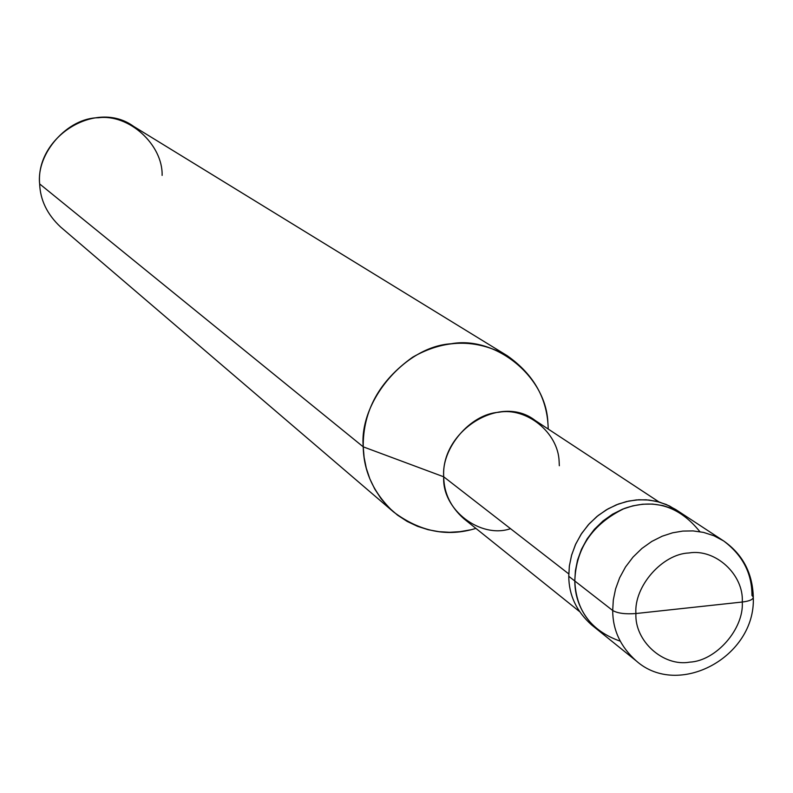 <?xml version="1.0" encoding="UTF-8"?>
<svg xmlns="http://www.w3.org/2000/svg" width="793" height="793" viewBox="0 0 793 793"><rect width="100%" height="100%" fill="white"/><g stroke="black" fill="none" stroke-linecap="round" stroke-linejoin="round"><path stroke-width="1.19" d="M699.882 531.677C679.105 505.875 653.908 498.143 624.289 508.491C592.48 524.014 575.986 548.181 574.796 580.991L612.692 610.491C617.549 613.306 625.29 614.317 635.917 613.534L742.278 602.026C744.062 628.889 716.069 660.926 689.692 662.145C663.345 666.923 634.469 641.051 635.917 613.534C634.469 641.051 663.345 666.923 689.692 662.145C716.069 660.926 744.062 628.889 742.278 602.026C749.563 601.144 753.241 599.488 753.3 597.06L751.962 595.484C752.032 573.339 742.575 555.14 723.593 540.905L713.849 535.721L703.52 532.4L693.052 530.913L682.823 531.082L672.642 532.797L662.165 536.217L651.767 541.45L641.894 548.469L633.012 557.102L625.499 567.005L619.65 577.77L615.596 588.892L613.316 599.934L612.692 610.491C612.751 630.098 620.602 646.9 636.244 660.906C620.602 646.9 612.751 630.098 612.692 610.491L613.316 599.934L615.596 588.892L619.65 577.77L625.499 567.005L633.012 557.102L641.894 548.469L651.767 541.45L662.165 536.217L672.642 532.797L682.823 531.082L693.052 530.913L703.52 532.4L713.849 535.721L723.593 540.905C742.635 554.218 752.537 572.933 753.3 597.06C753.241 599.488 749.563 601.144 742.278 602.026L635.917 613.534C633.865 586.404 662.363 553.901 688.968 552.969C715.564 548.449 743.943 574.796 742.278 602.026C743.943 574.796 715.564 548.449 688.968 552.969C662.363 553.901 633.865 586.404 635.917 613.534C625.29 614.317 617.549 613.306 612.692 610.491L574.796 580.991C576.144 610.798 591.271 630.861 620.185 641.17C591.271 630.861 576.144 610.798 574.796 580.991L575.391 570.762L577.562 560.066L581.477 549.301L587.127 538.893L594.393 529.308L602.997 520.971L612.553 514.191L622.634 509.146L632.794 505.855L642.677 504.219L652.599 504.07L662.77 505.537L672.801 508.779L682.277 513.834L672.801 508.779L662.77 505.537L652.599 504.07L642.677 504.219L632.794 505.855L622.634 509.146L612.553 514.191L602.997 520.971L594.393 529.308L587.127 538.893L581.477 549.301L577.562 560.066L575.391 570.762L574.796 580.991C574.905 599.984 582.568 616.29 597.783 629.91C582.568 616.29 574.905 599.984 574.796 580.991C575.986 548.181 592.48 524.014 624.289 508.491C653.908 498.143 679.105 505.875 699.882 531.677M591.657 624.973C576.511 611.413 568.878 595.186 568.769 576.293L574.796 580.991L568.769 576.293C568.878 595.196 576.511 611.423 591.667 624.973L636.244 660.906C678.53 698.583 755.58 656.862 753.3 597.823M579.336 611.413L463.816 518.691C450.642 506.955 443.941 492.998 443.713 476.801L568.769 573.904L443.713 476.801C441.741 509.859 480.687 538.873 510.276 528.762M470.209 529.893L459.871 531.687L449.591 532.291L438.965 531.687L428.19 529.724L417.505 526.324L407.196 521.447L397.521 515.143L388.758 507.52L381.126 498.757L374.782 489.093L369.825 478.794L366.277 468.148L364.116 457.412L363.224 446.836L443.713 476.801C440.839 431.253 500.195 393.09 535.265 420.528L659.003 501.959M393.526 511.931L60.536 226.937C47.223 214.447 40.265 200.114 39.65 183.926L363.224 446.836C363.68 471.637 373.781 493.335 393.526 511.931C419.963 531.726 447.421 537.208 475.899 528.386M678.907 511.782L669.54 505.993L659.429 502.078L649.041 500.046L638.811 499.759L628.79 501.047L618.451 504.011L608.112 508.809L598.239 515.43L589.288 523.727L581.695 533.372L575.777 543.939L571.674 554.922L569.384 565.835L568.769 576.293L569.344 566.113L571.515 555.477L575.391 544.761L581.021 534.413L588.237 524.887L596.802 516.59L606.308 509.849L616.339 504.834L626.45 501.563L636.273 499.937L646.156 499.798L656.277 501.265L666.269 504.487L675.695 509.512L723.593 540.905M559.333 465.749L559.134 461.645C558.302 432.304 526.155 406.978 498.658 412.281C470.051 414.134 441.275 448.352 443.713 476.801L363.224 446.836C359.041 401.248 405.203 346.452 451.108 343.775C495.238 335.558 546.565 376.447 547.894 423.175M548.211 429.043C547.616 399.008 533.967 374.564 507.233 355.72C476.018 338.601 444.506 339.077 412.697 357.167C379.391 380.848 362.907 410.744 363.224 446.836L39.65 183.926C35.368 137.12 95.824 98.699 133.69 126.434L507.233 355.72M162.119 175.402C162.912 144.742 129.031 113.786 98.461 117.76C67.722 117.681 36.131 153.208 39.65 183.926"/></g></svg>
